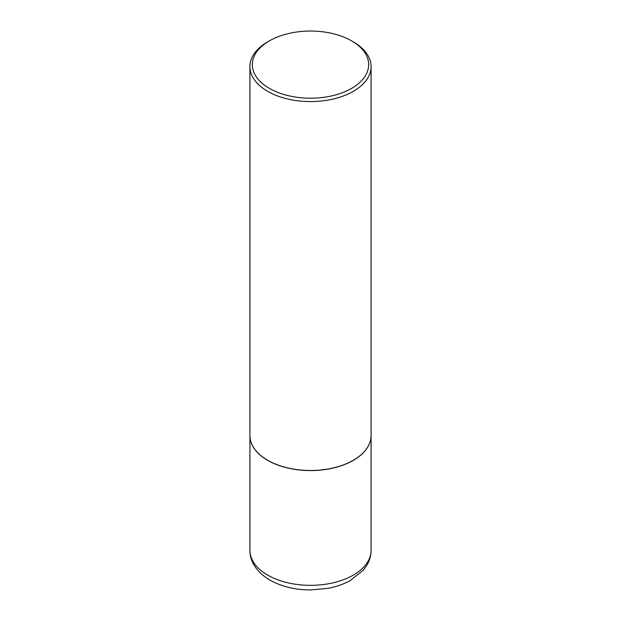 <?xml version="1.0" encoding="UTF-8"?>
<svg xmlns="http://www.w3.org/2000/svg" width="621" height="621" viewBox="0 0 621 621"><rect width="100%" height="100%" fill="white"/><g stroke="black" fill="none" stroke-linecap="round" stroke-linejoin="round"><path stroke-width="0.93" d="M249.921 435.562A60.579 34.978 0 0 0 249.921 435.608A60.579 34.978 0 0 0 267.667 460.34A60.579 34.978 0 0 0 333.687 467.923A60.579 34.978 0 0 0 371.079 435.608A60.579 34.978 0 0 0 371.079 435.562M267.752 460.293L267.744 460.293A60.462 34.908 0 0 0 267.752 460.293A60.462 34.908 0 0 0 353.256 460.293A60.462 34.908 0 0 0 353.295 460.262M269.374 40.885L267.659 41.871A60.579 34.978 0 0 0 249.921 66.602L249.921 435.507A60.579 34.978 0 0 0 267.659 460.239A60.579 34.978 0 0 0 353.341 460.239A60.579 34.978 0 0 0 371.079 435.507L371.079 66.602A60.579 34.978 0 0 0 353.341 41.871A60.579 34.978 0 0 0 353.333 41.871L351.626 40.885A58.157 33.581 0 0 0 269.374 40.885A58.157 33.581 0 0 0 269.374 88.368A58.157 33.581 0 0 0 351.626 88.368A58.157 33.581 0 0 0 351.626 40.885L353.341 41.871M249.921 66.602A60.579 34.978 0 0 0 267.667 91.334A60.579 34.978 0 0 0 333.687 98.918A60.579 34.978 0 0 0 371.079 66.602M267.667 575.1A60.579 34.978 0 0 0 333.687 582.677A60.579 34.978 0 0 0 371.079 550.369C371.032 555.71 369.596 560.709 366.778 565.382L363.308 570.171L350.221 580.573C343.537 584.245 336 586.861 327.609 588.405L310.228 589.95C294.936 589.841 281.499 586.55 269.918 580.092C255.891 571.918 249.588 560.212 249.921 550.369A60.579 34.978 0 0 0 267.667 575.1M371.079 550.369L371.079 435.608M249.921 550.369L249.921 435.608"/></g></svg>
